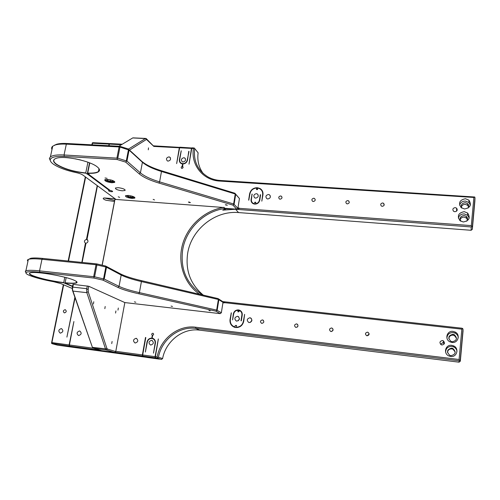 <?xml version="1.0" encoding="UTF-8"?>
<svg xmlns="http://www.w3.org/2000/svg" width="500" height="500" viewBox="0 0 500 500"><rect width="100%" height="100%" fill="white"/><g stroke="black" fill="none" stroke-linecap="round" stroke-linejoin="round"><path stroke-width="0.75" d="M134.494 197.181L134.194 197.431C132.925 197.8 131.031 197.65 128.506 196.969L126.031 195.538M128.919 195.512L127.606 195.512L127.888 196.306L130.538 197.106L132.931 197.113L132.675 196.344M130.538 197.106L130.781 195.825M128.038 195.512L127.888 196.306M114.35 181.369L114 181.694C112.669 182.094 110.694 181.931 108.069 181.206C106.281 180.631 105.369 180.069 105.337 179.525M108.7 179.537L106.981 179.556L107.356 180.463L110.213 181.337L112.706 181.312L112.356 180.413L110.969 179.981M110.213 181.337L110.5 179.869M107.531 179.55L107.356 180.463M148.512 147.869L148.287 149.831L148.512 147.869M118.894 146.25L132.85 137.863L145.806 138.438M192.094 148.025L180.106 147.225L179.625 147.781L176.65 163.6L179.325 147.769L153.856 146.431L145.494 138.488L128.419 149.113M145.494 138.488L146.225 138.594L153.887 146.438M146.325 139.537L129.506 150.106M203.225 173.544C198.806 167.506 197.106 160.6 198.119 152.825L194.25 148.025L192.231 147.856L191.762 148.419L193.438 148.506C190.719 164.8 202.887 180.287 219.775 181.075L473.881 197.456L471.312 225.613L240.056 208.388L237.963 207.906M191.762 148.419L189.013 164.169L191.462 148.4L191.931 147.844M179.969 147.387L153.431 145.838M122.275 144.213L109.913 143.569L109.35 144.106L121.406 144.738M91.856 144.819L92.369 142.819L93.125 142.7L109.631 143.556L109.069 144.094L92.544 143.225L92.219 144.838M179.806 147.213L179.325 147.769M92.369 142.819L92.544 143.225M179.625 147.781L191.462 148.4M194.4 148.138L193.438 148.506M57.381 345.125L74.562 347.506L69.369 346.056L51.487 343.3L63.331 284.662M158.369 338.981L155.381 356.706L155.575 357.844L157.319 358.081L158.438 357.219C161.713 339.456 179.075 326.012 195.825 328.387L458.981 360.75L459.844 360.481L460.256 359.762L463.019 329.456L462.75 328.581L461.956 328.212L222.419 301.562M463.031 331.131L460.319 361.213L459.062 362.181L199.494 330.131C182.95 327.775 165.812 341.037 162.606 358.569L161.506 359.419L155.575 357.844M69.369 346.056L69.106 344.95L73.913 321.544L69.4 344.988L69.662 346.1L100.512 350.312M146.956 357.369L74.856 347.544L69.662 346.1M158.338 338.969L155.069 356.662L155.262 357.8L159.469 359.137L147.25 357.463L142.894 356.106L142.694 354.975L145.806 337.519L145.494 337.481L142.381 354.931L142.587 356.069L146.944 357.419M114.844 352.275L142.587 356.069M142.894 356.106L155.262 357.8M155.069 356.662L142.694 354.975M157.931 357.844L157.131 356.944L155.381 356.706M142.381 354.931L115.787 351.306M93.456 348.263L69.4 344.988M63.688 284.812L51.906 342.606L69.106 344.95M51.906 342.606L51.487 343.3M114.462 201.444L106.6 200.325C105.325 200.256 101.263 198.169 104.325 197.969L115.075 198.769M109.35 144.106L109.031 145.725M108.75 145.712L109.069 144.094M85.644 177.087L68.531 261.05M222.706 301.95L225.156 302.738L461.85 329.156L459.081 359.487L195.669 327.212C178.4 324.775 160.512 338.631 157.131 356.944M225.156 302.738L222.919 302.831M248.65 200.05L249.619 193.837C250.637 189.869 253.194 187.825 257.281 187.694L260.075 188.538C262.288 189.969 263.25 192.037 262.956 194.756L261.819 201.15L262.631 194.731C262.913 192.15 262 190.175 259.894 188.812L258.006 188.106L256.981 189.681L256.562 189.556L256.45 188.006C252.925 188.475 250.75 190.431 249.938 193.863L248.781 200.225M241.287 320.894L242.231 315.038C242.431 312.669 241.494 311.038 239.406 310.131L241.081 311.219M241.025 320.737L241.9 315C242.087 312.806 241.219 311.294 239.281 310.456L238.15 312.05L237.587 310.25C235.45 310.606 234.137 311.875 233.65 314.044L232.569 319.913L233.319 314.006C234.019 311.25 235.738 309.887 238.475 309.919L239.406 310.131M145.369 352.05L147.281 342.175C147.969 339.663 149.519 338.431 151.925 338.481L152.375 338.569C154.419 339.3 155.325 340.844 155.094 343.2L153.494 353.144L155.406 343.237C155.656 340.7 154.675 339.031 152.469 338.244L152.137 338.169L152.637 335.344C153.831 334.769 153.944 334.075 152.969 333.263L152.85 333.237C151.544 333.681 151.369 334.369 152.325 335.3L151.825 338.131C149.294 338.162 147.675 339.494 146.969 342.137L145.369 352.05M230.331 319.794L230.019 319.613C229.7 323.363 231.213 325.919 234.562 327.275L235.769 327.537C240.006 327.606 242.662 325.506 243.738 321.231L244.613 314.356L243.406 321.188C242.544 324.888 240.287 326.906 236.631 327.238L236.094 325.387C235.094 325.513 234.737 326.069 235.025 327.044L234.669 326.944C231.481 325.65 230.044 323.219 230.35 319.65L231.337 312.856M230.019 319.613L231.281 312.825M81.85 262.4L85.419 243.188C83.844 241.588 84.188 240.325 86.45 239.412L97.212 185.606M97.463 185.794L87.006 239.513C88.575 241.119 88.225 242.375 85.969 243.281L82.137 262.431M75.062 297.825L66.906 337.106L74.875 297.281M183.075 161.981L182.25 161.75C180.744 159.825 181.269 158.481 183.831 157.719L184.675 157.956C186.169 159.881 185.637 161.225 183.075 161.981M260.587 194.756L259.775 200.113C259.106 202.719 257.431 204.056 254.756 204.131L253.05 203.631C251.537 202.7 250.881 201.325 251.081 199.5L252.094 194.013L251.406 199.519C251.219 201.206 251.825 202.481 253.225 203.35L254.013 203.669L255.062 202.125L255.463 202.244L255.625 203.787C257.712 203.375 258.988 202.144 259.45 200.094L260.269 194.731L260.587 194.756M78.669 335.55L78.481 335.513C76.331 333.531 76.694 332.019 79.569 330.962L79.769 331C81.906 332.987 81.538 334.5 78.669 335.55M189.006 151.594L187.219 160.062C186.581 162.356 185.106 163.55 182.781 163.65L181.312 163.231C180.025 162.431 179.488 161.238 179.7 159.637L181.244 150.825M188.75 151.312L187.519 160.081C186.869 162.488 185.319 163.781 182.881 163.962L182.644 166.606C183.325 167.469 183.088 168.069 181.944 168.412L181.581 168.312C180.912 167.544 181.094 166.944 182.125 166.506L182.581 163.944L181.144 163.506C179.756 162.644 179.175 161.344 179.406 159.619L181.194 150.769M237.494 316.306C234.45 317.288 234.056 318.863 236.319 321.012L236.756 321.112C239.794 320.138 240.194 318.569 237.95 316.406L237.494 316.306M296.031 327.406L295.663 327.319C293.994 325.719 294.281 324.575 296.519 323.881L296.9 323.975C298.556 325.575 298.269 326.719 296.031 327.406M261.894 323.381L261.556 323.3C259.919 321.737 260.2 320.606 262.4 319.906L262.75 319.988C264.381 321.556 264.094 322.688 261.894 323.381M313.756 198.231C311.794 198.75 311.388 199.762 312.55 201.275L313.306 201.519C315.275 201.006 315.681 199.994 314.525 198.481L313.756 198.231M135.231 343.006L135.013 342.962C132.756 340.919 133.106 339.369 136.081 338.306L136.319 338.35C138.562 340.406 138.2 341.956 135.231 343.006M255.675 198.137L254.769 197.869C253.125 195.819 253.663 194.412 256.369 193.65L257.294 193.925C258.919 195.975 258.381 197.381 255.675 198.137M367.069 335.781L366.6 335.669C364.888 333.994 365.188 332.825 367.494 332.156L367.975 332.281C369.669 333.956 369.369 335.125 367.069 335.781M168.131 161.119L167.331 160.894C165.831 158.988 166.35 157.65 168.9 156.875L169.713 157.106C171.2 159.019 170.675 160.35 168.131 161.119M65.119 309.675C63.113 310.406 62.838 311.462 64.3 312.856L64.469 312.894C66.475 312.169 66.75 311.106 65.3 309.713L65.119 309.675M347.762 200.569C345.781 201.062 345.369 202.075 346.512 203.619L347.344 203.894C349.319 203.406 349.738 202.394 348.6 200.85L347.762 200.569M150.762 345.056L150.538 345.012C148.244 342.944 148.6 341.381 151.6 340.325L151.844 340.369C154.119 342.444 153.763 344 150.762 345.056M464.25 211.669C458.3 212.887 456.887 215.9 460.019 220.7L463.288 221.988C469.194 220.825 470.644 217.844 467.638 213.05L464.25 211.669M249.938 317.75C246.875 318.731 246.488 320.312 248.762 322.481L249.213 322.581C252.269 321.613 252.669 320.037 250.413 317.863L249.938 317.75M465.469 198.731C459.606 199.906 458.162 202.862 461.138 207.606L464.506 208.969C470.319 207.844 471.8 204.919 468.95 200.175L465.469 198.731M61.3 328.594C58.456 329.644 58.087 331.144 60.2 333.106L60.381 333.137C63.219 332.094 63.594 330.588 61.494 328.625L61.3 328.594M280.6 195.956C278.65 196.494 278.263 197.5 279.431 198.988L280.125 199.2C282.075 198.669 282.469 197.662 281.3 196.175L280.6 195.956M331.081 331.538L330.662 331.438C328.975 329.8 329.263 328.644 331.538 327.962L331.962 328.069C333.644 329.712 333.35 330.869 331.081 331.538M442.419 340.525L443.269 340.788C445.175 342.912 444.75 344.312 441.987 344.988L441.394 344.837C439.2 342.769 439.544 341.331 442.419 340.525M453.031 331.394C446.85 330.412 444.319 339.487 450.125 341.9L451.994 342.431C458.106 343.431 460.725 334.519 455.075 332.006L453.031 331.394M451.725 345.344C445.387 344.306 442.981 353.744 449.025 356.019L450.681 356.463C456.944 357.519 459.444 348.25 453.562 345.863L451.725 345.344M267.8 198.988L266.863 198.706C265.219 196.644 265.756 195.231 268.475 194.481L269.431 194.769C271.056 196.831 270.512 198.238 267.8 198.988M454.837 211.744L453.587 211.281C452.256 209.356 452.806 208.131 455.231 207.606L456.644 208.206C457.762 210.119 457.163 211.3 454.837 211.744M382.65 202.963C380.656 203.431 380.225 204.45 381.344 206.012L382.256 206.331C384.244 205.869 384.681 204.856 383.569 203.287L382.65 202.963M102.194 265.212L114.975 199.381L223.244 207.463C204.4 210.631 187.812 225.719 182.562 244.4C177.306 263.062 184.056 283.644 199.562 294.25M223.244 207.463L224.075 207.35M203.275 295.119C190.469 284.369 185.263 270.444 187.656 253.35C191.294 229.519 215.087 210.369 238.569 212.575L471.106 230.287L471.206 226.956L235.263 209.262L222.744 210.15L224.781 209.306L224.112 208.619L224 207.456M224.112 208.619C203.781 211.55 186 229.213 182.7 249.719C180.119 269.231 186.756 284.312 202.594 294.962M87.638 239.956L86.737 239.438M444.319 343.738L442.744 342.681L440.588 344.325M457 351.225C456.619 349.263 455.506 347.825 453.663 346.906L451.844 346.394C447.875 346.419 445.8 348.35 445.625 352.181M451.681 348.131C446.887 349.412 446.269 351.819 449.831 355.356L450.975 355.669C455.744 354.431 456.388 352.031 452.906 348.475L451.681 348.131M331.619 331.519L333.094 329.975M87.806 240.188L86.45 239.412M115.763 199.275L114.975 199.381M297.225 327.113L297.931 326.194M183.062 167.469L182.125 166.506M461.85 329.156L462.75 328.581M153.781 338.869L151.825 338.131M235.931 327.556L235.025 327.044M452.975 334.3C448.269 335.513 447.606 337.881 450.988 341.406L452.275 341.775C456.956 340.606 457.644 338.25 454.344 334.706L452.975 334.3M456.531 338.319L454.406 335.531L453.05 335.131C450.487 335.125 449.081 336.35 448.831 338.806M182.425 166.525L183.05 167.162M468.106 208.075C469.1 206.488 468.95 205.012 467.65 203.656L465.306 202.681C461.737 203.212 460.581 205.031 461.85 208.131M468.644 206.988L467.631 205.312L465.3 204.344C463.263 204.35 461.938 205.256 461.319 207.05M257.619 189.513L256.45 188.006M469.225 217.987L467.606 215.275L464.25 213.906C461.15 213.931 459.175 215.325 458.338 218.094M466.719 221.213C467.944 219.531 467.825 217.944 466.381 216.45L464.1 215.525C460.344 216.15 459.256 218.062 460.844 221.262M470.406 205.056L468.906 202.512L465.456 201.075C462.406 201.1 460.45 202.463 459.581 205.156M367 335.775L369.119 334.125M467.463 219.819L466.369 218.031L464.1 217.106C462.025 217.113 460.688 218.044 460.094 219.887M455.25 352.069L452.981 349.212L451.763 348.869C449.113 348.875 447.7 350.156 447.537 352.719M458.288 337.375C457.938 335.506 456.894 334.106 455.163 333.181L453.137 332.575C449.306 332.587 447.238 334.425 446.925 338.094M194.65 148.875C193.337 161.25 197.806 170.606 208.05 176.956C211.744 178.994 215.8 180.162 220.212 180.463L219.775 181.075M198.119 152.825L194.556 148.369M471.106 230.287L472.319 229.338L474.844 201.488M251.95 320.031L250.481 322.375M234.944 327.094L235.25 327.456M239.475 318.706L238.225 320.794M471.206 226.956L472.438 225.994L474.994 197.856L474.738 197.013L473.881 197.456M472.038 226.625L471.312 225.613M235.263 209.262L236.125 209.137M237.125 208.981L240.056 208.388M474.738 197.013L220.212 180.463M254.356 204.081L254.013 203.669M153.525 338.694L152.137 338.169M237.188 327.556L236.631 327.238M239.281 311.344L237.587 310.25M459.081 359.487L459.844 360.481M68.156 261.012L85.319 176.85M224.781 209.306L224.644 207.944M114.9 199.213L102.088 265.188M115.744 351.556L114.637 352.438L106.4 349.994L105.481 348.85L92.394 347.325L72.406 290.156L72.312 287.356L72.888 284.506L73.362 284.394L88.756 286.269L88.188 289.137L88.275 291.956L106.85 348.275L107.494 349.087L115.744 351.556L124.844 302.575L88.756 286.269M104.831 308.656L105.188 306.494L104.831 308.656M93.413 303.975L93.781 301.744L93.413 303.975M115.569 313.056L115.913 310.956L115.569 313.056M112.1 341.488L111.737 343.606L112.1 341.488M92.394 347.325L93.25 348.206L101.75 350.675L114.637 352.438M105.481 348.85L86.856 292.675L86.756 292.169L88.275 291.956M92.306 347.056L72.756 290.575L72.5 288.806L73.362 284.394M86.756 292.169L86.675 289.35L87.281 285.938M117.981 310.106L118.319 308.025L117.981 310.106M50.562 161.262L49.381 158.394L50.412 156.869C52.65 155.262 57.194 154.637 64.044 154.981L117.794 158.2L126.95 161.106L140.419 172.875C144.394 176.206 150.781 179.2 159.588 181.869L233.631 203.994L233.919 204.181L232.981 205.131L236.719 209.181L237.894 208.363L239.444 198.562L234.887 193.244L161.238 170.688C152.213 167.894 145.669 164.719 141.606 161.163L128.244 148.95L119.763 146.294L119.087 146.956L66.331 144.144C61.675 143.912 58.012 144.181 55.356 144.95L52.706 146.206C51.575 147.137 51.331 148.262 51.981 149.575M119.763 146.294L67.081 143.506C62.613 143.281 59.1 143.537 56.544 144.281L54.15 145.375M141.606 161.163L142.419 162.256C146.356 165.694 152.713 168.775 161.481 171.488L235.531 194.075L239.444 198.562M126.681 161.031L125.7 162.125L139.213 173.85C143.325 177.269 149.906 180.344 158.975 183.075L232.981 205.131M119.537 146.925L129.075 150.081L126.95 161.106M118.206 187.675L115.444 187.994C115.275 189.219 117.544 190.156 122.25 190.806L125.031 190.494C125.219 189.275 122.95 188.337 118.206 187.675M98.806 168.412L99.325 170.269L98.444 171.506C96.6 172.781 93.025 173.3 87.725 173.075L89.181 174.363L88.669 174.331L110.213 190.487C111.95 190.819 112.744 191.188 112.594 191.6L111.463 191.725C109.5 191.456 108.55 191.069 108.606 190.562L109.312 190.425L109.419 189.887M237.894 208.363L233.919 204.181M109.312 190.425L87.719 174.269L87.894 173.4M87.769 173.3C94.8 173.569 98.7 172.625 99.469 170.481C99.681 169.444 98.95 168.256 97.281 166.925C90.481 160.994 64.575 155.431 56.5 158.238C52.65 159.537 52.594 161.588 56.337 164.387C63.663 168.925 73.481 171.856 85.781 173.175L85.738 172.95C73.531 171.637 63.8 168.731 56.537 164.225C53.675 162.138 53.05 160.419 54.662 159.062L55.038 158.812M107.562 179.419L104.775 179.762C104.594 181.069 106.956 182.069 111.856 182.75L114.656 182.413C114.856 181.106 112.494 180.113 107.562 179.419M139.213 173.85L140.419 172.875L142.419 162.256L129.075 150.081M128.244 148.95L128.844 149.838M153.156 199.381L154.512 199.931L153.156 199.381M116.019 199.462L82.963 175.113C81.519 174.119 79.287 173.294 76.269 172.638C66.306 170.5 58.706 167.694 53.469 164.213C51.125 162.537 50.056 161.025 50.263 159.681C51.037 157.137 55.731 156.056 64.344 156.438L117.175 159.525L117.338 158.175M117.175 159.525L125.7 162.125M236.719 209.181L224.675 208.275M87.719 174.269L85.781 173.175M128.238 195.45L125.494 195.75C125.337 196.894 127.519 197.781 132.05 198.406L134.806 198.106C134.987 196.969 132.8 196.081 128.238 195.45M226.012 204.737L225.306 204.812L227.306 205.281L226.012 204.737M189.062 202.019L188.406 202.087L189.731 202.638L190.387 202.569L189.062 202.019M118.25 196.812L119.637 197.369L118.25 196.812M107.062 178.331L105.019 177.981L107.062 178.331M80.769 160.031L75.088 158.775M234.887 193.244L235.531 194.075M87.725 173.075L89.787 162.925M87.206 174.237L89.525 162.825M85.738 172.95L87.925 162.219M218.35 299.544L216.656 310.113L216.962 310.275L216.006 311.194L220.206 313.644L221.35 312.744L222.994 302.35L218.675 299.55L141.412 281.575C132.25 279.419 125.506 277.238 121.188 275.038L119.05 286.369L104.206 279.075L94.588 276.812L96.912 264.956L96.469 264.775L41.988 259.288C36.125 258.706 31.938 258.65 29.425 259.119L28.338 259.419C27.281 259.856 27.15 260.462 27.95 261.238M94.588 276.812L39.544 270.869L41.988 259.288L42.8 258.431L96.744 263.913L96.469 264.775M66.169 277.619L65.125 282.75C70.681 283.312 74.35 283.331 76.137 282.8L76.838 281.85M96.912 264.956L106.225 267.087L105.638 266.031L96.744 263.913M66.487 283.531L65.175 282.962C71.588 283.612 75.462 283.55 76.8 282.775C77.519 282.225 76.744 281.431 74.463 280.387C66.469 276.469 37.013 271.269 30.906 272.725C28.425 273.244 28.988 274.269 32.6 275.812C40.631 278.819 51.006 281.15 63.712 282.8L72.481 286.519M216.656 310.113L139.4 292.625C130.194 290.525 123.413 288.438 119.05 286.369L117.812 287.362L102.912 280.113L93.969 278.069L39.881 272.25C32.175 271.462 27.613 271.531 26.188 272.456L25.281 271.106L25.894 270.794C27.988 270.119 32.538 270.144 39.544 270.869L39.881 272.25M72.206 288.456L60.763 283.562L53.706 281.731C43.369 279.819 35.356 277.744 29.663 275.494C26.538 274.181 25.375 273.169 26.188 272.456M220.206 313.644L124.844 302.575M216.006 311.194L138.787 293.775L139.4 292.625L141.412 281.575L141.194 280.587C131.762 278.363 124.825 276.112 120.363 273.831L105.638 266.031M117.812 287.362C122.319 289.488 129.312 291.625 138.787 293.775M66.475 283.606L72.537 286.238M134.388 301.844L135.812 302.238L134.388 301.844M171.081 306.075L172.475 306.469L171.081 306.075M208.881 310.431L210.244 310.819L208.881 310.431M65.575 283.137L65.5 283.5M222.994 302.35L222.106 301.181L218.025 298.575L141.194 280.587M103.919 279.062L102.912 280.113M120.363 273.831L121.188 275.038L106.225 267.087M221.35 312.744L216.962 310.275M93.969 278.069L94.113 276.806M25.938 272.769L25.281 271.106M63.712 282.8L64.756 277.244M65.263 283.469L65.35 283.038M42.8 258.431C37.181 257.875 33.163 257.825 30.738 258.281L28.85 259.25M218.675 299.55L218.025 298.575M29.819 273.044C29.144 273.656 30.144 274.525 32.8 275.65C40.769 278.631 51.056 280.944 63.663 282.587M132.706 137.944L145.325 138.562M147.05 139.65L146.225 138.594M57.569 345.175L52.181 343.706M161.506 359.419L157.319 358.081M162.606 358.569L158.438 357.219M463.019 329.456L463.038 331.344M460.319 361.213L460.256 359.762M199.494 330.131L195.825 328.387L195.669 327.212M459.062 362.181L458.981 360.75M259.713 200.419L259.45 200.094M260.538 195.081L260.269 194.731M238.569 212.575L235.512 209.219M472.319 229.338L472.438 225.994M474.844 201.581L474.994 197.856M251.369 199.844L251.081 199.5M252.181 194.494L251.912 194.156M242.213 315.194L241.9 315M249.619 193.837L249.887 194.169M262.906 195.087L262.631 194.731M222.944 302.681L223.694 302.919M104.325 197.969L114.663 200.425M225.369 209.913L225.469 208.794L224.725 208.738M225.469 208.794L232.213 208.844M237.931 208.125L238.725 207.963M106.4 349.994L93.25 348.206M72.944 291.094L86.856 292.675M72.812 287.125L86.737 288.688M72.406 290.156L72.756 290.575M72.312 287.356L72.663 287.769M86.675 289.35L88.188 289.137M105.6 349.119L106.85 348.275M106.25 349.931L107.494 349.087M119.087 146.956L116.919 158.038M64.344 156.438L64.044 154.981L66.331 144.144L67.081 143.506M161.238 170.688L161.481 171.488L159.588 181.869L158.975 183.075M235.225 194.037L233.631 203.994M119.963 147.119L117.794 158.2M128.456 149.775L126.325 160.806M235.7 194.275L234.112 204.225M93.681 276.656L96.006 264.8M103.537 278.869L105.819 267.069M104.206 279.075L106.481 267.281M218.856 299.713L217.169 310.275M57.506 345.163L52.119 343.694M181.312 163.231L181.869 163.806M182.644 166.606L182.975 166.944M87.006 239.513L87.438 239.762M253.7 203.919L253.225 203.35M255.463 202.244L255.881 202.756M234.669 326.944L235.712 327.531M153.231 338.525L152.469 338.244M257.294 193.925L258.225 195.106M466.369 218.031L466.381 216.45M184.675 157.956L185.413 158.744M367.975 332.281L369.113 333.744M136.319 338.35L136.669 338.475M296.9 323.975L297.744 324.637M467.631 205.312L467.65 203.656M349.288 202.356L348.6 200.85M468.906 202.512L468.95 200.175M452.981 349.212L452.906 348.475M315.238 199.7L314.525 198.481M169.713 157.106L170.419 157.825M269.431 194.769L270.381 196.044M331.962 328.069L332.969 329.038M154.256 339.281L153.075 338.831M467.606 215.275L467.638 213.05M251.319 318.444L250.413 317.863M384.15 205.113L383.569 203.287M454.406 335.531L454.344 334.706M262.75 319.988L263.444 320.45M455.163 333.181L455.075 332.006M236.637 325.631L236.281 325.431M151.844 340.369L152.231 340.513M453.663 346.906L453.562 345.863M282 197.162L281.3 196.175M238.794 316.925L237.95 316.406M456.581 211.156L456.644 208.206M443.475 342.906L443.269 340.788M72.181 288.425L72.5 288.806M50.412 156.869L52.706 146.206M50.263 159.681L49.381 158.394M98.444 171.506L99.006 168.725M114.775 181.806L114.656 182.413M56.544 144.281L55.356 144.95M134.906 197.581L134.806 198.106M125.138 189.925L125.031 190.494M76.137 282.8L76.406 281.462M25.894 270.794L28.338 259.419M30.738 258.281L29.425 259.119"/></g></svg>
